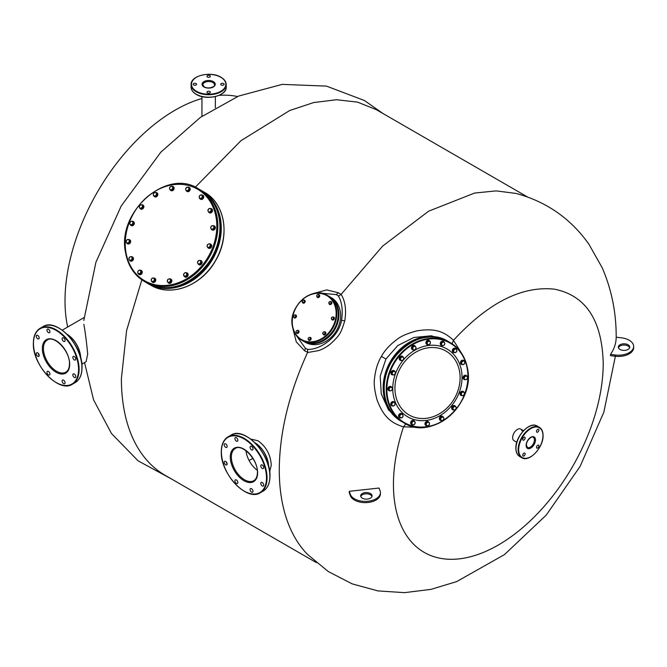 <?xml version="1.0" encoding="UTF-8"?>
<svg xmlns="http://www.w3.org/2000/svg" width="667" height="667" viewBox="0 0 667 667"><rect width="100%" height="100%" fill="white"/><g stroke="black" fill="none" stroke-linecap="round" stroke-linejoin="round"><path stroke-width="1" d="M201.951 98.499A155.678 89.887 -60 0 0 65.016 300.834A155.678 89.887 120 0 0 67.667 327.03M219.101 95.356A155.678 89.887 -60 0 1 237.519 96.54M521.953 430.782A6.703 3.869 120 0 0 520.735 429.098A6.703 3.869 120 0 0 515.574 430.89A6.703 3.869 120 0 0 512.648 437.635A6.703 3.869 120 0 0 514.04 440.704L516.8 442.296M254.711 468.101L256.653 469.801M453.51 340.262C443.914 331.524 435.092 327.914 416.9 330.865C407.404 333.383 400.65 336.335 396.632 339.72C389.678 344.956 384.601 350.517 381.416 356.395C377.914 362.106 375.638 369.276 374.587 377.914C373.662 383.075 374.479 390.403 377.047 399.892C383.567 417.125 391.162 422.961 403.493 426.897A148.332 85.643 -60 0 0 393.438 484.45A148.332 85.643 120 0 0 498.332 545.014A148.332 85.643 120 0 0 603.218 363.34C602.101 320.26 585.843 295.531 554.444 289.17C521.852 285.693 488.194 302.735 453.485 340.303M462.073 354.085L453.468 340.32L452.093 343.788M405.836 423.912L403.518 426.83L419.743 427.405M250.667 439.053L258.029 440.779C266.241 446.715 270.652 454.844 271.252 465.174L269.693 471.811M349.241 491.938A262.281 43.463 83.2 0 1 349.241 492.563L350.35 495.656A15.191 8.771 180 0 0 366.775 502.593A15.191 8.771 180 0 0 380.415 493.872L380.415 492.63A15.191 8.771 180 0 1 366.775 501.359A15.191 8.771 180 0 1 350.35 494.414L349.241 491.321A262.281 43.463 83.2 0 1 349.241 491.938M312.406 293.83L326.73 289.895L338.302 292.738L341.129 294.355C345.289 301.184 346.507 310.005 344.772 320.819C340.745 333.425 340.112 335.092 329.79 344.531C325.646 347.59 321.836 349.633 318.359 350.65L307.545 352.535C288.936 393.488 279.515 432.583 279.273 469.801A211.122 121.894 120 0 0 307.62 554.502L328.281 571.536L352.084 583.85L377.897 590.912L404.527 592.646L431.015 589.361L456.703 581.582L504.469 554.602L546.215 515.132L580.107 466.408L603.843 412.173L615.374 356.253A15.191 8.771 0 0 0 633.65 347.665L633.65 346.431A15.191 8.771 0 0 0 621.544 337.844L616.191 337.202C616.141 343.146 614.249 348.891 610.513 354.435L610.513 355.678L615.383 356.253L615.383 355.019A15.191 8.771 0 0 0 633.65 346.431M341.129 294.355L382.641 246.098L428.614 211.197L474.587 193.055L496.156 190.887L516.075 193.438C546.365 201.642 570.593 218.493 588.769 243.997L602.159 267.675C611.672 289.661 616.35 312.998 616.191 337.685M380.415 492.63A15.191 8.771 180 0 0 380.098 490.854L379.089 488.044L349.241 491.321M316.391 562.631L165.116 475.296A211.122 121.894 120 0 1 121.394 378.648L126.588 330.565L141.821 279.823M307.545 352.535L307.662 349.358C319.026 350.042 338.369 338.327 341.562 320.285C343.038 310.338 341.996 302.251 338.444 296.04L336.343 294.606L319.776 293.046M292.73 327.922L296.29 341.929L304.727 350.892L307.637 352.259M195.306 187.185L240.929 140.712L289.745 110.489L313.707 102.56L336.51 99.742L357.545 102.118L376.238 109.63L527.505 196.957M618.442 347.715A5.695 3.285 180 0 1 622.369 345.189A5.695 3.285 180 0 1 628.064 346.015A5.695 3.285 180 0 1 629.631 347.715M610.513 354.435L615.383 355.019M371.978 496.473A5.695 3.285 0 0 0 370.41 494.772A5.695 3.285 0 0 0 364.707 493.947A5.695 3.285 0 0 0 360.789 496.473M385.943 359.004L380.207 376.08L381.266 393.947L388.511 409.913L400.942 421.16A46.323 38.969 120 0 0 401.451 421.452L400.942 421.16A46.323 38.969 120 0 1 390.353 361.556A46.323 38.969 120 0 1 447.265 340.92L431.316 335.784L413.865 337.485L397.857 345.506L385.943 359.004L381.416 356.395M628.064 344.772A5.695 3.285 180 0 1 629.731 347.098A5.695 3.285 180 0 1 626.221 350.133A5.695 3.285 180 0 1 620.01 349.425A5.695 3.285 180 0 1 618.342 347.098A5.695 3.285 180 0 1 621.861 344.055A5.695 3.285 180 0 1 628.064 344.772M340.945 294.564L338.444 296.04M362.356 498.182A5.695 3.285 0 0 0 368.559 498.891A5.695 3.285 0 0 0 372.078 495.856A5.695 3.285 0 0 0 370.41 493.53A5.695 3.285 0 0 0 364.199 492.813A5.695 3.285 0 0 0 360.689 495.856A5.695 3.285 0 0 0 362.356 498.182M83.85 324.32C85.318 332.333 86.585 342.271 87.677 354.135L86.11 361.681M295.731 334.692L305.369 348.257L307.662 349.358M331.182 297.582L331.182 297.582A25.821 21.086 120 0 1 336.535 330.482A25.821 21.086 120 0 1 305.369 342.304L303.66 341.312A25.821 21.086 -60 0 0 334.826 329.498A25.821 21.086 -60 0 0 329.481 296.59A25.821 21.086 -60 0 0 329.473 296.59A25.821 21.086 -60 0 0 329.123 296.398L329.473 296.59M38.761 356.403L38.761 356.403A2.084 1.209 60 0 1 36.677 355.194A2.084 1.209 60 0 1 36.677 352.785L36.677 352.785A2.084 1.209 60 0 1 38.761 353.994A2.084 1.209 60 0 1 38.761 356.403M37.719 338.803A2.084 1.209 60 0 1 36.36 336.96A2.084 1.209 60 0 1 36.677 335.284A2.084 1.209 60 0 1 37.719 335.384A2.084 1.209 60 0 1 39.086 337.227A2.084 1.209 60 0 1 38.761 338.903A2.084 1.209 60 0 1 37.719 338.803M47.39 331.507A2.084 1.209 60 0 1 47.39 329.098A2.084 1.209 60 0 1 49.483 330.307A2.084 1.209 60 0 1 49.483 332.716A2.084 1.209 60 0 1 47.39 331.507M62.114 338.803A2.084 1.209 60 0 1 62.548 337.844A2.084 1.209 60 0 1 64.157 338.411A2.084 1.209 60 0 1 65.066 340.512A2.084 1.209 60 0 1 64.641 341.462A2.084 1.209 60 0 1 63.031 340.904A2.084 1.209 60 0 1 62.114 338.803M73.262 356.411L73.262 356.411A2.084 1.209 60 0 1 75.354 357.612A2.084 1.209 60 0 1 75.354 360.03L75.354 360.03A2.084 1.209 60 0 1 73.262 358.821A2.084 1.209 60 0 1 73.262 356.411L73.262 356.411M74.312 374.012A2.084 1.209 60 0 1 75.671 375.855A2.084 1.209 60 0 1 75.354 377.53A2.084 1.209 60 0 1 74.312 377.422A2.084 1.209 60 0 1 72.945 375.579A2.084 1.209 60 0 1 73.262 373.912A2.084 1.209 60 0 1 74.312 374.012M64.641 381.299A2.084 1.209 60 0 1 64.641 383.717A2.084 1.209 60 0 1 62.548 382.508A2.084 1.209 60 0 1 62.548 380.098A2.084 1.209 60 0 1 64.641 381.299M49.917 374.004A2.084 1.209 60 0 1 49.483 374.962A2.084 1.209 60 0 1 47.874 374.404A2.084 1.209 60 0 1 46.957 372.303A2.084 1.209 60 0 1 47.39 371.344A2.084 1.209 60 0 1 48.999 371.903A2.084 1.209 60 0 1 49.917 374.004M196.098 84.976A1.709 0.984 180 0 1 194.239 85.193A1.709 0.984 180 0 1 193.18 84.275A1.709 0.984 180 0 1 193.68 83.583A1.709 0.984 180 0 1 195.548 83.367A1.709 0.984 180 0 1 196.598 84.275A1.709 0.984 180 0 1 196.098 84.976M207.445 77.03A1.709 0.984 180 0 1 206.945 76.33A1.709 0.984 180 0 1 208.004 75.421A1.709 0.984 180 0 1 209.863 75.629A1.709 0.984 180 0 1 210.363 76.33A1.709 0.984 180 0 1 209.305 77.239A1.709 0.984 180 0 1 207.445 77.03M221.211 83.583A1.709 0.984 180 0 1 223.07 83.367A1.709 0.984 180 0 1 224.129 84.275A1.709 0.984 180 0 1 223.628 84.976A1.709 0.984 180 0 1 221.769 85.193A1.709 0.984 180 0 1 220.71 84.275A1.709 0.984 180 0 1 221.211 83.583M209.863 91.529A1.709 0.984 180 0 1 210.363 92.221A1.709 0.984 180 0 1 209.305 93.138A1.709 0.984 180 0 1 207.445 92.921A1.709 0.984 180 0 1 206.945 92.221A1.709 0.984 180 0 1 208.004 91.312A1.709 0.984 180 0 1 209.863 91.529M200.342 260.438A2.276 1.859 120 0 1 201.059 260.647A2.276 1.859 120 0 1 201.868 261.881A2.276 1.859 120 0 1 200.975 264.24A2.276 1.859 120 0 1 198.783 264.599A2.276 1.859 120 0 1 198.241 264.074L200.042 263.907L201.092 262.089L200.333 260.438L198.524 260.605L197.474 262.423L198.232 264.074L200.684 264.274L201.726 262.456L200.333 260.438M201.176 260.722A2.276 1.859 120 0 1 201.301 260.789A2.276 1.859 120 0 1 202.101 262.023A2.276 1.859 120 0 1 201.209 264.374A2.276 1.859 120 0 1 199.016 264.732A2.276 1.859 120 0 1 198.899 264.657M209.58 243.939A2.276 1.859 120 0 1 210.597 244.13A2.276 1.859 120 0 1 211.131 244.639A2.276 1.859 120 0 1 210.814 247.399A2.276 1.859 120 0 1 208.321 248.074A2.276 1.859 120 0 1 207.787 247.565A2.276 1.859 120 0 1 207.57 247.082M210.714 244.205A2.276 1.859 120 0 1 210.83 244.264A2.276 1.859 120 0 1 211.364 244.772A2.276 1.859 120 0 1 211.055 247.54A2.276 1.859 120 0 1 208.554 248.216A2.276 1.859 120 0 1 208.438 248.141M213.023 225.729A2.276 1.859 120 0 1 214.249 225.888A2.276 1.859 120 0 1 214.716 228.789A2.276 1.859 120 0 1 211.973 229.832L211.973 229.832A2.276 1.859 120 0 1 211.356 229.19M214.482 226.021L214.482 226.021A2.276 1.859 120 0 1 214.957 228.931A2.276 1.859 120 0 1 212.206 229.973L212.206 229.973M210.697 208.496A2.276 1.859 120 0 1 210.747 208.496A2.276 1.859 120 0 1 211.456 208.696A2.276 1.859 120 0 1 212.114 211.197A2.276 1.859 120 0 1 209.88 212.848A2.276 1.859 120 0 1 209.171 212.648A2.276 1.859 120 0 1 208.454 211.747M211.572 208.771A2.276 1.859 120 0 1 211.689 208.838A2.276 1.859 120 0 1 212.356 211.339A2.276 1.859 120 0 1 210.113 212.99A2.276 1.859 120 0 1 209.413 212.781A2.276 1.859 120 0 1 209.296 212.706M201.442 195.022A2.276 1.859 120 0 1 202.643 195.181A2.276 1.859 120 0 1 203.427 197.257A2.276 1.859 120 0 1 201.834 199.208A2.276 1.859 120 0 1 200.367 199.133A2.276 1.859 120 0 1 199.625 198.166M202.76 195.256A2.276 1.859 120 0 1 202.876 195.323A2.276 1.859 120 0 1 203.668 197.399A2.276 1.859 120 0 1 202.076 199.35A2.276 1.859 120 0 1 200.6 199.266A2.276 1.859 120 0 1 200.484 199.191M188.011 187.219A2.276 1.859 120 0 1 189.153 187.394A2.276 1.859 120 0 1 189.069 190.987A2.276 1.859 120 0 1 186.877 191.346A2.276 1.859 120 0 1 186.318 190.795M189.27 187.469A2.276 1.859 120 0 1 189.395 187.535A2.276 1.859 120 0 1 189.303 191.121A2.276 1.859 120 0 1 187.11 191.479A2.276 1.859 120 0 1 186.993 191.404M172.178 186.318A2.276 1.859 120 0 1 173.045 186.527A2.276 1.859 120 0 1 173.512 189.428A2.276 1.859 120 0 1 170.76 190.47A2.276 1.859 120 0 1 170.018 189.486M173.162 186.602A2.276 1.859 120 0 1 173.278 186.66A2.276 1.859 120 0 1 173.754 189.561A2.276 1.859 120 0 1 171.002 190.604A2.276 1.859 120 0 1 170.885 190.537M155.519 192.546A2.276 1.859 120 0 1 156.762 192.696A2.276 1.859 120 0 1 157.545 194.772A2.276 1.859 120 0 1 154.486 196.648A2.276 1.859 120 0 1 153.81 195.865M156.878 192.771A2.276 1.859 120 0 1 156.995 192.838A2.276 1.859 120 0 1 157.787 194.914A2.276 1.859 120 0 1 154.719 196.782A2.276 1.859 120 0 1 154.602 196.707M143.455 206.787L142.063 204.769L140.253 204.936L139.203 206.753L139.962 208.404L142.413 208.604L143.455 206.787L142.063 204.769A2.276 1.859 120 0 1 142.788 204.977A2.276 1.859 120 0 1 143.597 206.22A2.276 1.859 120 0 1 142.705 208.571A2.276 1.859 120 0 1 140.512 208.929A2.276 1.859 120 0 1 139.97 208.404M142.905 205.052A2.276 1.859 120 0 1 143.021 205.119A2.276 1.859 120 0 1 143.83 206.353A2.276 1.859 120 0 1 142.938 208.704A2.276 1.859 120 0 1 140.745 209.063A2.276 1.859 120 0 1 140.629 208.988M132.233 221.302A2.276 1.859 120 0 1 133.25 221.502A2.276 1.859 120 0 1 133.784 222.003A2.276 1.859 120 0 1 133.467 224.771A2.276 1.859 120 0 1 130.974 225.446A2.276 1.859 120 0 1 130.44 224.937A2.276 1.859 120 0 1 130.223 224.454M133.367 221.577A2.276 1.859 120 0 1 133.492 221.636A2.276 1.859 120 0 1 134.017 222.144A2.276 1.859 120 0 1 133.708 224.904A2.276 1.859 120 0 1 131.207 225.579A2.276 1.859 120 0 1 131.091 225.513M128.372 239.586A2.276 1.859 120 0 1 129.598 239.745L129.598 239.745A2.276 1.859 120 0 1 130.073 242.646A2.276 1.859 120 0 1 127.322 243.688L127.322 243.688A2.276 1.859 120 0 1 126.713 243.046M129.84 239.878L129.84 239.878A2.276 1.859 120 0 1 130.307 242.78A2.276 1.859 120 0 1 127.555 243.822M131.641 256.72A2.276 1.859 120 0 1 131.691 256.72A2.276 1.859 120 0 1 132.391 256.928A2.276 1.859 120 0 1 133.058 259.43A2.276 1.859 120 0 1 130.815 261.08A2.276 1.859 120 0 1 130.115 260.872A2.276 1.859 120 0 1 129.398 259.972M132.508 257.003A2.276 1.859 120 0 1 132.633 257.07A2.276 1.859 120 0 1 133.292 259.563A2.276 1.859 120 0 1 131.057 261.222A2.276 1.859 120 0 1 130.357 261.014A2.276 1.859 120 0 1 130.24 260.939M140.003 270.285A2.276 1.859 120 0 1 141.204 270.443A2.276 1.859 120 0 1 141.988 272.52A2.276 1.859 120 0 1 140.404 274.471A2.276 1.859 120 0 1 138.928 274.395A2.276 1.859 120 0 1 138.186 273.428M141.321 270.519A2.276 1.859 120 0 1 141.446 270.585A2.276 1.859 120 0 1 142.229 272.661A2.276 1.859 120 0 1 140.637 274.612A2.276 1.859 120 0 1 139.161 274.529A2.276 1.859 120 0 1 139.053 274.454M153.552 278.056A2.276 1.859 120 0 1 154.694 278.231A2.276 1.859 120 0 1 154.611 281.824A2.276 1.859 120 0 1 152.418 282.183A2.276 1.859 120 0 1 151.859 281.624M154.811 278.306A2.276 1.859 120 0 1 154.927 278.372A2.276 1.859 120 0 1 154.844 281.958A2.276 1.859 120 0 1 152.651 282.316A2.276 1.859 120 0 1 152.535 282.241M169.943 278.898A2.276 1.859 120 0 1 170.802 279.106A2.276 1.859 120 0 1 171.277 282.008A2.276 1.859 120 0 1 168.526 283.05A2.276 1.859 120 0 1 167.776 282.066M170.919 279.181A2.276 1.859 120 0 1 171.044 279.24A2.276 1.859 120 0 1 171.511 282.149A2.276 1.859 120 0 1 168.768 283.192A2.276 1.859 120 0 1 168.651 283.116M185.851 272.778A2.276 1.859 120 0 1 187.085 272.928A2.276 1.859 120 0 1 187.869 275.004A2.276 1.859 120 0 1 184.809 276.88A2.276 1.859 120 0 1 184.134 276.096M187.202 273.003A2.276 1.859 120 0 1 187.327 273.07A2.276 1.859 120 0 1 188.111 275.146A2.276 1.859 120 0 1 185.042 277.013A2.276 1.859 120 0 1 184.926 276.938M168.401 282.683L169.034 283.058L170.827 282.374L171.452 280.398L169.66 278.731L167.867 279.415L167.234 281.391L168.401 282.683L170.185 282.008L170.819 280.032L169.66 278.731M171.452 280.398L170.819 280.032M170.827 282.374L170.185 282.008M167.409 280.323A1.818 1.484 -60 0 0 170.36 280.94A1.818 1.484 -60 0 0 167.409 280.323M183.775 275.888L186.018 276.863L187.552 275.513L187.485 273.553L185.243 272.57L183.7 273.92L183.775 275.888L185.384 276.497L186.918 275.146L186.843 273.187M187.552 275.513L186.918 275.146M186.018 276.863L185.384 276.497M183.6 274.821A1.818 1.484 -60 0 0 186.743 274.087A1.818 1.484 -60 0 0 183.6 274.821M201.726 262.456L201.092 262.089M200.684 264.274L200.042 263.907M197.715 263.165A1.818 1.484 -60 0 0 200.575 261.181A1.818 1.484 -60 0 0 197.715 263.165M208.421 247.74L209.054 248.107L210.789 247.19L211.197 245.181L209.221 243.73L207.487 244.647L207.087 246.657L208.421 247.74L210.155 246.823L210.555 244.814L209.221 243.73M211.197 245.181L210.555 244.814M210.789 247.19L210.155 246.823M207.612 247.115A1.818 1.484 -60 0 0 209.746 244.189A1.818 1.484 -60 0 0 207.612 247.115M211.072 229.023L213.415 229.748L214.816 228.214L214.507 226.33L212.164 225.604L210.764 227.139L211.072 229.023L212.781 229.381L214.174 227.847L213.865 225.963M213.415 229.748L212.781 229.381M214.816 228.214L214.174 227.847M211.781 229.123A1.818 1.484 -60 0 0 212.873 225.696A1.818 1.484 -60 0 0 211.781 229.123M208.829 212.214L211.281 212.156L212.131 210.247L210.522 208.387L208.704 208.821L207.862 210.73L208.829 212.214L210.647 211.789L211.489 209.88L210.522 208.387M211.281 212.156L210.647 211.789M212.131 210.247L211.489 209.88M209.596 211.923A1.818 1.484 -60 0 0 209.471 208.521A1.818 1.484 -60 0 0 209.596 211.923M200.7 198.791L201.334 199.158L202.985 198.016L203.152 196.015L201.034 194.789L199.383 195.931L199.216 197.932L200.7 198.791L202.351 197.649L202.518 195.639M202.985 198.016L202.351 197.649M201.384 198.132A1.818 1.484 -60 0 0 200.067 195.281A1.818 1.484 -60 0 0 201.384 198.132M186.143 190.687L188.553 191.154L189.787 189.461L189.245 187.677L186.835 187.219L185.601 188.903L186.143 190.687L187.919 190.787L189.153 189.095L188.611 187.31M188.553 191.154L187.919 190.787M189.787 189.461L189.153 189.095M188.394 189.862A1.818 1.484 -60 0 0 186.085 187.977A1.818 1.484 -60 0 0 188.394 189.862M170.635 190.103L171.277 190.47L173.061 189.795L173.695 187.819L171.894 186.151L170.102 186.835L169.476 188.811L170.635 190.103L172.428 189.428L173.053 187.452L171.894 186.151M173.061 189.795L172.428 189.428M173.695 187.819L173.053 187.452M172.603 188.352A1.818 1.484 -60 0 0 169.651 187.735A1.818 1.484 -60 0 0 172.603 188.352M153.443 195.656L155.694 196.632L157.229 195.281L157.162 193.322L154.911 192.338L153.377 193.688L153.443 195.656L155.052 196.265L156.595 194.914L156.52 192.955M157.229 195.281L156.595 194.914M155.694 196.632L155.052 196.265M156.42 193.855A1.818 1.484 -60 0 0 153.268 194.589A1.818 1.484 -60 0 0 156.42 193.855M142.413 208.604L141.771 208.237L142.821 206.42M139.962 208.404L141.771 208.237M142.296 205.511A1.818 1.484 -60 0 0 139.445 207.495A1.818 1.484 -60 0 0 142.296 205.511M131.074 225.113L131.707 225.479L133.442 224.562L133.85 222.553L131.874 221.102L130.14 222.019L129.74 224.02L131.074 225.113L132.808 224.187L133.208 222.186L131.874 221.102M133.85 222.553L133.208 222.186M133.442 224.562L132.808 224.187M132.4 221.561A1.818 1.484 -60 0 0 130.265 224.487A1.818 1.484 -60 0 0 132.4 221.561M126.43 242.88L128.773 243.605L130.165 242.071L129.857 240.178L127.514 239.453L126.121 240.987L126.43 242.88L128.131 243.238L129.531 241.704L129.223 239.812M130.165 242.071L129.531 241.704M128.773 243.605L128.131 243.238M128.231 239.553A1.818 1.484 -60 0 0 127.139 242.98A1.818 1.484 -60 0 0 128.231 239.553M129.773 260.447L132.224 260.388L133.066 258.479L131.466 256.62L129.648 257.045L128.798 258.963L129.773 260.447L131.582 260.022L132.433 258.104L131.466 256.62M133.066 258.479L132.433 258.104M132.224 260.388L131.582 260.022M130.415 256.753A1.818 1.484 -60 0 0 130.54 260.155A1.818 1.484 -60 0 0 130.415 256.753M139.261 274.054L139.903 274.42L141.546 273.278L141.712 271.277L139.595 270.052L137.944 271.194L137.777 273.195L139.261 274.054L140.912 272.903L141.079 270.902M141.546 273.278L140.912 272.903M138.628 270.544A1.818 1.484 -60 0 0 139.945 273.395A1.818 1.484 -60 0 0 138.628 270.544M151.684 281.524L154.094 281.991L155.328 280.298L154.786 278.514L152.376 278.056L151.142 279.74L151.684 281.524L153.452 281.624L154.686 279.932L154.152 278.147M155.328 280.298L154.686 279.932M154.094 281.991L153.452 281.624M151.617 278.814A1.818 1.484 -60 0 0 153.935 280.699A1.818 1.484 -60 0 0 151.617 278.814M318.409 294.531A1.617 1.317 120 0 1 319.059 297.207A1.617 1.317 120 0 1 316.95 296.648L317.45 297.148L318.659 296.69L319.093 295.348L318.301 294.472L317.083 294.931L316.958 296.657A1.234 1.009 -60 0 0 318.601 294.856A1.234 1.009 -60 0 0 316.958 296.657M319.21 294.722A1.617 1.317 120 0 1 317.6 297.507M303.768 300.083A1.617 1.317 120 0 1 304.486 300.217L304.486 300.217A1.617 1.317 120 0 1 302.876 303.01L302.876 303.01A1.617 1.317 120 0 1 302.318 302.193L302.81 302.701L304.027 302.243L304.452 300.9L303.668 300.017L302.451 300.483L302.326 302.209A1.234 1.009 -60 0 0 303.969 300.4A1.234 1.009 -60 0 0 302.326 302.209M304.661 300.317L304.661 300.317A1.617 1.317 120 0 1 303.043 303.11M295.198 314.932A1.617 1.317 120 0 1 295.348 317.917A1.617 1.317 120 0 1 293.738 317.042M295.998 315.116A1.617 1.317 120 0 1 294.389 317.909M297.707 330.382A1.617 1.317 120 0 1 298.758 332.575A1.617 1.317 120 0 1 296.248 332.5M298.508 330.574A1.617 1.317 120 0 1 296.898 333.358M309.83 337.377A1.617 1.317 120 0 1 310.488 340.062A1.617 1.317 120 0 1 308.379 339.495M310.63 337.569A1.617 1.317 120 0 1 309.021 340.353M324.47 331.824A1.617 1.317 120 0 1 325.521 334.025A1.617 1.317 120 0 1 323.57 334.759L323.57 334.759A1.617 1.317 120 0 1 323.011 333.942M325.354 332.066L325.354 332.066A1.617 1.317 120 0 1 323.745 334.859L323.745 334.859M333.041 316.975A1.617 1.317 120 0 1 333.192 319.968A1.617 1.317 120 0 1 331.582 319.093M333.842 317.167A1.617 1.317 120 0 1 332.233 319.96M330.532 301.526A1.617 1.317 120 0 1 331.582 303.727A1.617 1.317 120 0 1 329.073 303.643L329.573 304.152L330.79 303.693L331.216 302.351L330.423 301.467L329.215 301.926L329.081 303.66A1.234 1.009 -60 0 0 330.724 301.851A1.234 1.009 -60 0 0 329.081 303.66M331.332 301.717A1.617 1.317 120 0 1 329.723 304.511M317.45 297.148L319.101 296.948L319.535 295.606L318.301 294.472M319.535 295.606L319.093 295.348M319.101 296.948L318.659 296.69M302.81 302.701L304.469 302.493L304.894 301.15L303.668 300.017M304.894 301.15L304.452 300.9M304.469 302.493L304.027 302.243M294.239 317.55L295.898 317.342L296.323 316L295.089 314.866L293.88 315.333L293.447 316.667L294.239 317.55L295.456 317.092L295.881 315.749L295.089 314.866M296.323 316L295.881 315.749M295.898 317.342L295.456 317.092M293.572 315.941A1.234 1.009 -60 0 0 295.573 316.366A1.234 1.009 -60 0 0 293.572 315.941M296.748 333L298.407 332.791L298.833 331.449L297.607 330.315L296.39 330.782L295.965 332.124L296.748 333L297.966 332.541L298.391 331.199L297.607 330.315M298.833 331.449L298.391 331.199M298.407 332.791L297.966 332.541M296.081 331.391A1.234 1.009 -60 0 0 298.082 331.816A1.234 1.009 -60 0 0 296.081 331.391M308.871 340.003L310.53 339.795L310.955 338.452L309.73 337.319L308.513 337.777L308.087 339.119L308.871 340.003L310.088 339.536L310.514 338.202L309.73 337.319M310.955 338.452L310.514 338.202M310.53 339.795L310.088 339.536M308.204 338.394A1.234 1.009 -60 0 0 310.205 338.811A1.234 1.009 -60 0 0 308.204 338.394M323.512 334.45L325.163 334.242L325.596 332.9L324.362 331.766L323.145 332.224L322.72 333.567L323.512 334.45L324.729 333.992L325.154 332.65L324.362 331.766M325.596 332.9L325.154 332.65M325.163 334.242L324.729 333.992M322.836 332.841A1.234 1.009 -60 0 0 324.846 333.267A1.234 1.009 -60 0 0 322.836 332.841M332.083 319.601L333.742 319.393L334.167 318.051L332.941 316.917L331.724 317.375L331.299 318.718L332.083 319.601L333.3 319.143L333.725 317.8L332.941 316.917M334.167 318.051L333.725 317.8M333.742 319.393L333.3 319.143M331.416 317.992A1.234 1.009 -60 0 0 333.417 318.417A1.234 1.009 -60 0 0 331.416 317.992M329.573 304.152L331.232 303.944L331.657 302.601L330.423 301.467M331.657 302.601L331.216 302.351M331.232 303.944L330.79 303.693M245.973 450.717A18.568 10.722 -120 0 0 257.27 470.268M226.705 464.916L226.705 464.916A2.084 1.209 60 0 1 224.621 463.707A2.084 1.209 60 0 1 224.621 461.297L224.621 461.297A2.084 1.209 60 0 1 226.705 462.506A2.084 1.209 60 0 1 226.705 464.916M225.663 447.315A2.084 1.209 60 0 1 224.295 445.473A2.084 1.209 60 0 1 224.621 443.797A2.084 1.209 60 0 1 225.663 443.905A2.084 1.209 60 0 1 227.03 445.739A2.084 1.209 60 0 1 226.705 447.415A2.084 1.209 60 0 1 225.663 447.315M235.334 440.02A2.084 1.209 60 0 1 235.334 437.61A2.084 1.209 60 0 1 237.427 438.819A2.084 1.209 60 0 1 237.427 441.229A2.084 1.209 60 0 1 235.334 440.02M250.058 447.315A2.084 1.209 60 0 1 250.492 446.365A2.084 1.209 60 0 1 252.101 446.923A2.084 1.209 60 0 1 253.01 449.024A2.084 1.209 60 0 1 252.576 449.975A2.084 1.209 60 0 1 250.967 449.416A2.084 1.209 60 0 1 250.058 447.315M261.206 464.924L261.206 464.924A2.084 1.209 60 0 1 263.298 466.125A2.084 1.209 60 0 1 263.298 468.542L263.298 468.542A2.084 1.209 60 0 1 261.206 467.334A2.084 1.209 60 0 1 261.206 464.924L261.206 464.924M262.248 482.524A2.084 1.209 60 0 1 263.615 484.367A2.084 1.209 60 0 1 263.298 486.043A2.084 1.209 60 0 1 262.248 485.935A2.084 1.209 60 0 1 260.889 484.092A2.084 1.209 60 0 1 261.206 482.424A2.084 1.209 60 0 1 262.248 482.524M252.576 489.811A2.084 1.209 60 0 1 252.576 492.229A2.084 1.209 60 0 1 250.492 491.02A2.084 1.209 60 0 1 250.492 488.611A2.084 1.209 60 0 1 252.576 489.811M237.852 482.524A2.084 1.209 60 0 1 237.427 483.475A2.084 1.209 60 0 1 235.818 482.916A2.084 1.209 60 0 1 234.901 480.815A2.084 1.209 60 0 1 235.334 479.856A2.084 1.209 60 0 1 236.943 480.423A2.084 1.209 60 0 1 237.852 482.524M442.171 345.648A2.276 1.918 -60 0 1 441.329 341.821A2.276 1.918 -60 0 1 444.364 342.538M441.179 345.364A2.276 1.918 -60 0 1 443.347 341.354A2.276 1.918 -60 0 1 443.455 341.421M428.239 344.647A2.276 1.918 -60 0 1 426.68 341.187A2.276 1.918 -60 0 1 429.923 341.337M426.838 344.414A2.276 1.918 -60 0 1 429.006 340.403A2.276 1.918 -60 0 1 429.114 340.478M413.607 349.917A2.276 1.918 -60 0 1 412.014 346.773A2.276 1.918 -60 0 1 415.524 346.59M412.306 349.583L412.306 349.583A2.276 1.918 -60 0 1 414.591 345.631L414.591 345.631M401.284 360.522A2.276 1.918 -60 0 1 399.533 357.787A2.276 1.918 -60 0 1 403.31 357.404M400.133 360.247A2.276 1.918 -60 0 1 402.301 356.236A2.276 1.918 -60 0 1 402.409 356.311M393.255 374.846A2.276 1.918 -60 0 1 392.713 370.635A2.276 1.918 -60 0 1 394.856 371.394M391.837 374.612A2.276 1.918 -60 0 1 393.997 370.61A2.276 1.918 -60 0 1 394.105 370.677M389.678 390.854A2.276 1.918 -60 0 1 388.944 387.018A2.276 1.918 -60 0 1 391.963 387.702M388.794 390.562A2.276 1.918 -60 0 1 390.962 386.56A2.276 1.918 -60 0 1 391.07 386.627M392.821 405.903A2.276 1.918 -60 0 1 391.062 402.793A2.276 1.918 -60 0 1 394.639 402.76M391.479 405.661A2.276 1.918 -60 0 1 393.747 401.726M400.85 417.842A2.276 1.918 -60 0 1 398.749 415.574A2.276 1.918 -60 0 1 402.434 414.29M399.466 417.609A2.276 1.918 -60 0 1 401.634 413.598A2.276 1.918 -60 0 1 401.742 413.665M412.548 424.871A2.276 1.918 -60 0 1 411.706 421.044A2.276 1.918 -60 0 1 414.741 421.761M411.556 424.587A2.276 1.918 -60 0 1 413.723 420.577A2.276 1.918 -60 0 1 413.832 420.652M427.305 425.771A2.276 1.918 -60 0 1 425.746 422.303A2.276 1.918 -60 0 1 428.989 422.453M425.905 425.538A2.276 1.918 -60 0 1 428.064 421.527A2.276 1.918 -60 0 1 428.172 421.594M441.496 420.585A2.276 1.918 -60 0 1 439.903 417.442A2.276 1.918 -60 0 1 442.705 416.433L442.705 416.433A2.276 1.918 -60 0 1 443.413 417.259M440.203 420.252L440.203 420.252A2.276 1.918 -60 0 1 442.479 416.3L442.479 416.3M453.76 409.98A2.276 1.918 -60 0 1 452.001 407.245A2.276 1.918 -60 0 1 455.778 406.862M452.61 409.705A2.276 1.918 -60 0 1 454.769 405.694A2.276 1.918 -60 0 1 454.877 405.761M462.323 395.564A2.276 1.918 -60 0 1 461.781 391.354A2.276 1.918 -60 0 1 463.924 392.113M460.905 395.331A2.276 1.918 -60 0 1 463.065 391.329A2.276 1.918 -60 0 1 463.173 391.396M464.824 379.673A2.276 1.918 -60 0 1 464.09 375.838A2.276 1.918 -60 0 1 467.108 376.522M463.94 379.381A2.276 1.918 -60 0 1 466.108 375.379A2.276 1.918 -60 0 1 466.216 375.446M462.606 364.532A2.276 1.918 -60 0 1 460.847 361.422A2.276 1.918 -60 0 1 464.415 361.389M461.264 364.29A2.276 1.918 -60 0 1 463.532 360.347M454.644 352.576A2.276 1.918 -60 0 1 452.543 350.308A2.276 1.918 -60 0 1 456.236 349.024M453.268 352.343A2.276 1.918 -60 0 1 455.436 348.332A2.276 1.918 -60 0 1 455.544 348.407M443.647 341.821L443.046 341.471L441.221 342.138L440.604 344.122L442.404 345.789L444.23 345.122L444.847 343.138L443.647 341.821L441.821 342.479L441.204 344.464L442.404 345.789M440.604 344.122L441.204 344.464M441.221 342.138L441.821 342.479M444.672 344.205A1.818 1.526 120 0 0 441.646 343.547A1.818 1.526 120 0 0 444.672 344.205M430.24 341.512L427.989 340.529L426.43 341.871L426.53 343.847L428.781 344.831L430.332 343.488L430.24 341.512L428.581 340.879L427.03 342.213L427.13 344.197M426.43 341.871L427.03 342.213M427.989 340.529L428.581 340.879M430.415 342.58A1.818 1.526 120 0 0 427.213 343.28A1.818 1.526 120 0 0 430.415 342.58M415.316 346.265L412.873 346.065L411.822 347.882L413.223 349.9L415.066 349.75L416.116 347.932L415.316 346.265L413.473 346.406L412.423 348.224L413.223 349.9M411.822 347.882L412.423 348.224M412.873 346.065L413.473 346.406M415.849 347.173A1.818 1.526 120 0 0 412.948 349.133A1.818 1.526 120 0 0 415.849 347.173M402.359 356.67L401.767 356.328L400 357.229L399.616 359.246L401.592 360.705L403.36 359.796L403.743 357.779L402.359 356.67L400.6 357.57L400.217 359.588L401.592 360.705M399.616 359.246L400.217 359.588M400 357.229L400.6 357.57M403.185 357.304A1.818 1.526 120 0 0 401.034 360.222A1.818 1.526 120 0 0 403.185 357.304M395.089 371.527L392.746 370.802L391.337 372.328L391.671 374.237L394.022 374.962L395.431 373.437L395.089 371.527L393.338 371.144L391.929 372.678L392.271 374.579M392.746 370.802L393.338 371.144M391.337 372.328L391.929 372.678M394.347 371.411A1.818 1.526 120 0 0 393.28 374.846A1.818 1.526 120 0 0 394.347 371.411M391.479 387.085L389.036 387.152L388.194 389.061L389.803 390.92L391.654 390.512L392.496 388.594L391.479 387.085L389.628 387.494L388.794 389.411L389.803 390.92M389.036 387.152L389.628 387.494M388.194 389.061L388.794 389.411M390.687 387.369A1.818 1.526 120 0 0 390.862 390.795A1.818 1.526 120 0 0 390.687 387.369M393.463 402.084L392.871 401.742L391.195 402.876L391.054 404.886L393.18 406.111L394.847 404.986L394.997 402.968L393.463 402.084L391.796 403.218L391.646 405.236M391.195 402.876L391.796 403.218M392.763 402.726A1.818 1.526 120 0 0 394.147 405.628A1.818 1.526 120 0 0 392.763 402.726M402.551 414.357L400.142 413.899L398.908 415.583L399.475 417.392L401.893 417.85L403.126 416.166L402.551 414.357L400.742 414.24L399.5 415.925L400.075 417.734M400.142 413.899L400.742 414.24M398.908 415.583L399.5 415.925M400.25 415.157A1.818 1.526 120 0 0 402.643 417.083A1.818 1.526 120 0 0 400.25 415.157M414.024 421.044L411.597 421.361L410.98 423.345L412.79 425.012L414.607 424.345L415.224 422.361L414.024 421.044L412.198 421.702L411.581 423.687L412.79 425.012M411.597 421.361L412.198 421.702M410.98 423.345L411.581 423.687M412.023 422.77A1.818 1.526 120 0 0 415.049 423.437A1.818 1.526 120 0 0 412.023 422.77M429.298 422.636L427.047 421.652L425.496 422.995L425.596 424.971L427.847 425.955L429.398 424.612L429.298 422.636L427.647 421.994L426.096 423.337L426.188 425.313M425.496 422.995L426.096 423.337M427.047 421.652L427.647 421.994M426.271 424.404A1.818 1.526 120 0 0 429.481 423.695A1.818 1.526 120 0 0 426.271 424.404M443.213 416.933L440.762 416.733L439.711 418.551L441.112 420.569L442.963 420.418L444.005 418.601L443.213 416.933L441.362 417.075L440.312 418.893L441.112 420.569M439.711 418.551L440.312 418.893M440.762 416.733L441.362 417.075M440.845 419.801A1.818 1.526 120 0 0 443.738 417.842A1.818 1.526 120 0 0 440.845 419.801M454.836 406.128L454.235 405.778L452.476 406.687L452.093 408.704L454.069 410.155L455.828 409.255L456.211 407.237L454.836 406.128L453.076 407.028L452.685 409.046L454.069 410.155M452.093 408.704L452.685 409.046M452.476 406.687L453.076 407.028M453.51 409.68A1.818 1.526 120 0 0 455.653 406.762A1.818 1.526 120 0 0 453.51 409.68M464.157 392.246L461.814 391.521L460.405 393.046L460.739 394.956L463.09 395.681L464.499 394.155L464.157 392.246L462.406 391.863L460.997 393.388L461.339 395.298M460.405 393.046L460.997 393.388M461.814 391.521L462.406 391.863M462.348 395.564A1.818 1.526 120 0 0 463.415 392.129A1.818 1.526 120 0 0 462.348 395.564M466.625 375.905L464.182 375.971L463.34 377.889L464.949 379.74L466.8 379.331L467.642 377.422L466.625 375.905L464.774 376.313L463.94 378.231L464.949 379.74M463.34 377.889L463.94 378.231M464.182 375.971L464.774 376.313M466.008 379.615A1.818 1.526 120 0 0 465.833 376.188A1.818 1.526 120 0 0 466.008 379.615M463.248 360.714L462.656 360.372L460.98 361.497L460.839 363.515L462.965 364.741L464.632 363.607L464.782 361.597L463.248 360.714L461.581 361.847L461.431 363.857M460.98 361.497L461.581 361.847M463.932 364.257A1.818 1.526 120 0 0 462.548 361.356A1.818 1.526 120 0 0 463.932 364.257M456.353 349.091L453.944 348.633L452.701 350.317L453.277 352.126L455.686 352.585L456.928 350.9L456.353 349.091L454.544 348.974L453.302 350.659L453.877 352.468M452.701 350.317L453.302 350.659M453.944 348.633L454.544 348.974M456.436 351.817A1.818 1.526 120 0 0 454.052 349.892A1.818 1.526 120 0 0 456.436 351.817M523.928 440.07A1.709 0.984 -60 0 1 523.078 440.153A1.709 0.984 -60 0 1 522.811 438.786A1.709 0.984 -60 0 1 523.928 437.285A1.709 0.984 -60 0 1 524.787 437.193A1.709 0.984 -60 0 1 525.046 438.569A1.709 0.984 -60 0 1 523.928 440.07M536.485 431.424A1.709 0.984 -60 0 1 537.235 429.706A1.709 0.984 -60 0 1 538.552 429.248A1.709 0.984 -60 0 1 538.903 430.032A1.709 0.984 -60 0 1 538.161 431.749A1.709 0.984 -60 0 1 536.843 432.208A1.709 0.984 -60 0 1 536.485 431.424M537.694 445.231A1.709 0.984 -60 0 1 538.552 445.147A1.709 0.984 -60 0 1 538.811 446.515A1.709 0.984 -60 0 1 537.694 448.016A1.709 0.984 -60 0 1 536.843 448.107A1.709 0.984 -60 0 1 536.576 446.732A1.709 0.984 -60 0 1 537.694 445.231M525.137 453.877A1.709 0.984 -60 0 1 524.395 455.594A1.709 0.984 -60 0 1 523.078 456.053A1.709 0.984 -60 0 1 522.72 455.269A1.709 0.984 -60 0 1 523.47 453.552A1.709 0.984 -60 0 1 524.787 453.093A1.709 0.984 -60 0 1 525.137 453.877M249.066 460.422A208.838 120.577 120 0 0 252.901 458.421M350.35 494.414L350.35 495.656M344.772 320.819L341.562 320.285M447.774 341.221A46.323 38.969 120 0 0 447.265 340.92L447.774 341.221M435.092 337.227A45.948 38.644 120 0 0 390.812 361.822A45.948 38.644 120 0 0 391.654 412.464M304.727 350.892L305.369 348.257M338.302 292.738L336.343 294.606M213.757 203.327A53.068 43.33 -60 0 1 212.056 258.613A53.068 43.33 120 0 1 165.024 287.727M316.016 342.896A25.438 20.769 -60 0 0 337.027 306.503M303.31 341.112A25.821 21.086 -60 0 0 303.66 341.312L305.369 342.304M212.748 259.013A53.635 43.789 120 0 1 147.999 283.567A53.635 43.789 120 0 1 147.34 283.175L150.759 285.151C170.752 297.54 201.801 285.743 215.591 260.655C230.423 236.168 225.113 203.385 204.394 192.254L201.634 190.67A53.635 43.789 -60 0 0 200.967 190.295L201.634 190.67A53.635 43.789 -60 0 1 212.748 259.013M204.394 192.254A53.635 43.789 -60 0 1 215.499 260.605A53.635 43.789 120 0 1 150.759 285.151M47.265 340.012A18.568 10.722 -120 0 0 43.422 348.516A18.568 10.722 -120 0 0 51.526 367.2A18.568 10.722 -120 0 0 65.833 372.178C68.167 370.802 69.376 368.067 69.46 363.982C70.168 351.259 54.16 334.751 47.265 340.012M67.008 334.259A19.61 11.322 60 0 1 80.69 357.954M69.685 364.299A19.326 11.156 -120 0 0 56.011 340.629A19.326 11.156 -120 0 0 42.346 348.516A19.326 11.156 -120 0 0 56.011 372.186A19.326 11.156 -120 0 0 69.685 364.299M67.35 334.601A19.643 11.339 60 0 1 80.565 357.495M78.573 369.426A31.899 18.418 -120 0 0 56.011 330.365A31.899 18.418 -120 0 0 33.458 343.388A31.899 18.418 -120 0 0 56.011 382.449A31.899 18.418 -120 0 0 78.573 369.426M56.145 382.524A32.274 18.634 -120 0 0 72.42 384.2A32.274 18.634 -120 0 0 79.106 369.426A32.274 18.634 -120 0 0 65.016 336.943A32.274 18.634 -120 0 0 40.145 328.297A32.274 18.634 -120 0 0 33.458 343.071M81.924 367.492A31.899 18.418 -120 0 0 59.238 328.347M81.924 367.8A32.274 18.634 -120 0 0 67.834 335.318A32.274 18.634 -120 0 0 42.963 326.672L40.145 328.297C35.693 331.049 33.425 336.026 33.35 343.23C32.341 365.141 59.046 393.505 72.42 384.2L75.238 382.575A32.274 18.634 -120 0 0 81.924 367.8M38.252 353.31A32.274 18.634 -120 0 0 39.145 355.878M212.79 82.508A5.845 3.377 0 0 0 206.42 81.783A5.845 3.377 0 0 0 202.81 84.901L204.36 86.935C209.53 89.745 216.058 85.726 214.499 84.901A5.845 3.377 0 0 0 212.79 82.508M213.323 81.582A6.603 3.819 0 0 0 203.985 81.582A6.603 3.819 0 0 0 203.985 86.977A6.603 3.819 0 0 0 213.323 86.977A6.603 3.819 0 0 0 213.323 81.582M220.802 77.264A17.184 9.922 0 0 0 196.507 77.264A17.184 9.922 0 0 0 196.507 91.296A17.184 9.922 0 0 0 220.802 91.296A17.184 9.922 0 0 0 220.802 77.264M196.373 77.339A17.559 10.138 0 0 0 191.095 84.584A17.559 10.138 0 0 0 196.24 91.754A17.559 10.138 0 0 0 215.374 93.955A17.559 10.138 0 0 0 226.213 84.584A17.559 10.138 0 0 0 221.069 77.422M196.507 94.389A17.184 9.922 0 0 0 220.935 94.314M191.095 87.069A17.559 10.138 0 0 0 196.24 94.239A17.559 10.138 0 0 0 215.374 96.432A17.559 10.138 0 0 0 226.213 87.069L226.213 84.584C226.121 81.691 224.379 79.24 220.994 77.247C210.947 70.835 190.395 75.629 191.095 84.584L191.095 87.069C191.187 89.962 192.93 92.413 196.315 94.414C206.361 100.817 226.913 96.023 226.213 87.069M219.268 218.984A53.635 43.789 120 0 1 198.266 274.354A53.635 43.789 120 0 1 146.673 282.8C178.114 303.727 228.189 259.671 219.368 219.109C217.033 205.886 210.672 196.148 200.308 189.903A53.635 43.789 -60 0 1 219.268 218.984M216.15 217.809A52.876 43.172 -60 0 0 163.282 187.285A52.876 43.172 -60 0 0 125.888 252.043A52.876 43.172 120 0 0 178.764 282.566A52.876 43.172 120 0 0 216.15 217.809M200.308 189.903L198.216 188.694A53.635 43.789 -60 0 1 217.184 217.784A53.635 43.789 120 0 1 196.173 273.145A53.635 43.789 120 0 1 144.581 281.591A53.635 43.789 120 0 1 125.621 252.501M302.951 340.912A25.821 21.086 -60 0 0 327.789 336.843A25.821 21.086 -60 0 0 337.902 310.188A25.821 21.086 120 0 0 328.773 296.19C333.775 299.2 336.835 303.894 337.961 310.263C342.204 329.79 318.117 350.992 302.951 340.912L301.526 340.087A25.821 21.086 -60 0 0 326.363 336.018A25.821 21.086 -60 0 0 336.476 309.363A25.821 21.086 120 0 0 327.347 295.364L328.773 296.19M292.396 326.08A25.821 21.086 -60 0 0 301.526 340.087C296.523 337.068 293.463 332.374 292.338 326.005C288.094 306.487 312.181 285.284 327.347 295.364A25.821 21.086 120 0 0 302.576 299.366A25.821 21.086 120 0 0 292.371 325.913M292.563 325.796A25.346 20.694 -60 0 0 317.909 340.428A25.346 20.694 -60 0 0 335.834 309.38A25.346 20.694 120 0 0 310.488 294.747A25.346 20.694 120 0 0 292.563 325.796M235.209 448.532A18.568 10.722 -120 0 0 231.366 457.028A18.568 10.722 -120 0 0 239.47 475.713A18.568 10.722 -120 0 0 253.777 480.69C256.111 479.315 257.32 476.58 257.404 472.503C258.112 459.771 242.104 443.263 235.209 448.532M254.952 442.78A19.61 11.322 60 0 1 268.634 466.466M257.62 472.811A19.326 11.156 -120 0 0 243.955 449.141A19.326 11.156 -120 0 0 230.29 457.028A19.326 11.156 -120 0 0 243.955 480.699A19.326 11.156 -120 0 0 257.62 472.811M255.294 443.113A19.643 11.339 60 0 1 268.509 466.008M266.508 477.939A31.899 18.418 -120 0 0 243.955 438.878A31.899 18.418 -120 0 0 221.402 451.901A31.899 18.418 -120 0 0 243.955 490.962A31.899 18.418 -120 0 0 266.508 477.939M244.089 491.037A32.274 18.634 -120 0 0 260.363 492.713A32.274 18.634 -120 0 0 267.05 477.939A32.274 18.634 -120 0 0 252.96 445.456A32.274 18.634 -120 0 0 228.089 436.81A32.274 18.634 -120 0 0 221.402 451.584M269.868 476.005A31.899 18.418 -120 0 0 247.182 436.86M269.868 476.313A32.274 18.634 -120 0 0 255.778 443.83A32.274 18.634 -120 0 0 230.907 435.184L228.089 436.81C223.637 439.561 221.369 444.539 221.294 451.742C220.285 473.653 246.99 502.018 260.363 492.713L263.182 491.087A32.274 18.634 -120 0 0 269.868 476.313M226.196 461.831A32.274 18.634 -120 0 0 227.088 464.39M384.884 396.223A46.323 38.969 120 0 0 401.968 421.752C392.763 416.216 387.052 407.687 384.834 396.156C376.58 360.755 420.352 322.961 448.291 341.512A46.323 38.969 -60 0 0 402.81 348.282A46.323 38.969 -60 0 0 384.884 396.223M401.968 421.752L404.01 422.928C431.949 441.487 475.721 403.685 467.467 368.284C465.249 356.762 459.538 348.232 450.333 342.696A46.323 38.969 -60 0 0 404.861 349.458A46.323 38.969 -60 0 0 386.935 397.407A46.323 38.969 120 0 0 404.01 422.928A46.323 38.969 120 0 0 449.483 416.166A46.323 38.969 120 0 0 467.417 368.226A46.323 38.969 -60 0 0 450.333 342.696L448.291 341.512M387.569 397.382A45.848 38.569 120 0 0 434.801 424.654A45.848 38.569 120 0 0 467.225 368.501A45.848 38.569 -60 0 0 419.985 341.229A45.848 38.569 -60 0 0 387.569 397.382M393.347 395.289A39.203 32.975 -60 0 1 421.06 347.282A39.203 32.975 -60 0 1 461.447 370.594A39.203 32.975 120 0 1 433.725 418.601A39.203 32.975 120 0 1 393.347 395.289M395.489 394.639A36.885 31.024 -60 0 1 421.569 349.458A36.885 31.024 -60 0 1 459.571 371.402A36.885 31.024 120 0 1 433.492 416.575A36.885 31.024 120 0 1 395.489 394.639M534.409 439.953A5.845 3.377 120 0 0 533.2 437.277C533.258 435.509 526.513 439.161 526.363 445.039L527.355 447.407A5.845 3.377 120 0 0 531.857 445.839A5.845 3.377 120 0 0 534.409 439.953M535.484 439.953A6.603 3.819 120 0 0 530.815 437.252A6.603 3.819 120 0 0 526.138 445.348A6.603 3.819 120 0 0 530.815 448.049A6.603 3.819 120 0 0 535.484 439.953M542.963 435.634A17.184 9.922 120 0 0 530.815 428.623A17.184 9.922 120 0 0 518.668 449.666A17.184 9.922 120 0 0 530.815 456.678A17.184 9.922 120 0 0 542.963 435.634M542.963 435.326A17.559 10.138 120 0 0 539.328 427.289A17.559 10.138 120 0 0 525.796 431.991A17.559 10.138 120 0 0 518.126 449.666A17.559 10.138 120 0 0 521.761 457.704A17.559 10.138 120 0 0 530.682 456.753M528.264 426.997A17.184 9.922 120 0 0 515.983 448.116M537.177 426.046A17.559 10.138 120 0 0 523.645 430.749A17.559 10.138 120 0 0 515.983 448.424A17.559 10.138 120 0 0 519.618 456.461L521.761 457.704C529.173 462.781 543.597 447.382 543.071 435.484C543.038 431.549 541.787 428.814 539.328 427.289L537.177 426.046C529.765 420.969 515.341 436.368 515.866 448.266C515.908 452.201 517.15 454.936 519.618 456.461M382.841 113.44L364.449 100.517L326.455 86.11L282.183 84.384L238.686 96.048L200.383 117.392L160.83 152.168L121.186 206.036L95.915 262.273L83.8 320.46M171.727 479.114L138.111 460.847L111.464 433.483L93.572 399.85L84.534 362.59M81.849 364.14L86.151 361.656M62.231 330.165L84.059 317.567M75.238 382.575C79.69 379.831 81.958 374.854 82.033 367.642C83.041 345.731 56.336 317.367 42.963 326.672M215.358 96.59L215.358 107.746M201.951 96.59L201.951 116.3M198.216 188.694C166.775 167.767 116.7 211.823 125.521 252.384C127.864 265.608 134.217 275.346 144.581 281.591L146.673 282.8M263.182 491.087C267.634 488.344 269.902 483.367 269.977 476.155C270.985 454.252 244.28 425.88 230.907 435.184M523.495 430.69L520.735 429.098"/></g></svg>
